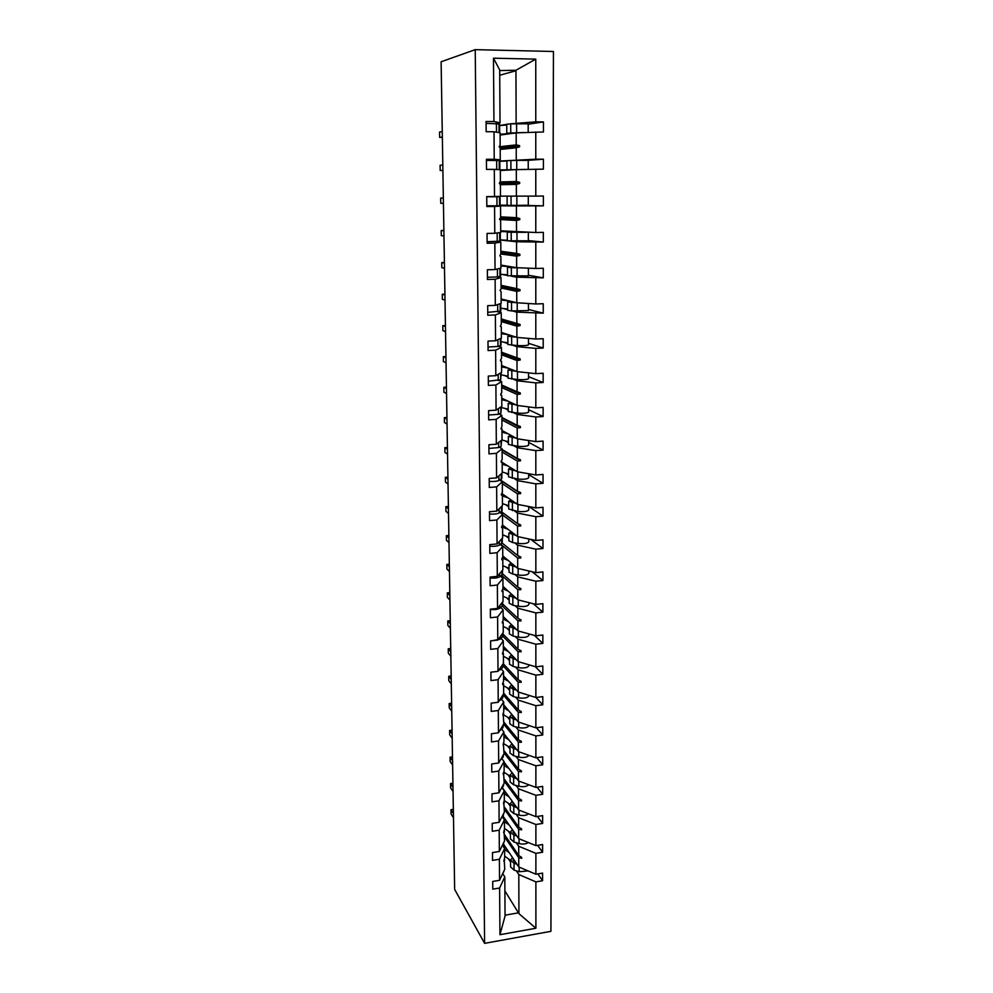 <?xml version="1.0" encoding="UTF-8"?>
<svg xmlns="http://www.w3.org/2000/svg" width="993" height="993" viewBox="0 0 993 993"><rect width="100%" height="100%" fill="white"/><g stroke="black" fill="none" stroke-linecap="round" stroke-linejoin="round"><path stroke-width="1.49" d="M550.916 931.335L553.449 51.487L475.225 49.65L484.609 943.35L550.916 931.335M500.1 135.048L516.174 132.851L516.211 144.891L499.144 146.778L500.187 147.771L500.261 159.799L493.471 160.332M528.177 124.224L543.469 121.903L543.456 131.995L516.174 132.851M493.943 121.543L493.471 58.202L499.69 69.944L500.025 122.76L493.943 121.543L486.074 121.494L486.16 131.721L494.017 131.759L494.229 159.277L500.261 159.799M499.144 146.778L500.162 144.866L500.087 132.777L494.017 131.759M500.323 170.498L516.298 169.617L516.335 181.508L499.963 181.967M527.941 160.345L543.419 159.203L543.407 169.158L516.298 169.617M494.229 159.277L486.409 159.29L486.496 169.381L494.303 169.356L494.502 196.515L500.484 196.353L500.41 184.487L499.38 183.618L500.398 181.607L500.323 169.679L494.303 169.356M486.806 205.774L516.422 205.923L516.472 217.666L500.621 216.834M522.939 205.352L543.37 205.861L516.422 205.923M486.731 196.775L500.05 196.763L486.731 196.626L486.818 206.556L494.576 206.457L494.775 233.281L500.72 232.449L500.646 220.731L499.616 218.832L500.621 217.901L500.546 206.122L494.576 206.457M500.546 206.122L487.799 205.774M500.335 240.045L507.336 240.79L507.286 232.201L510.563 231.903L500.708 231.493M508.813 240.951L516.559 241.771L516.596 253.364L500.844 251.279M528.35 240.579L543.32 242.081L516.559 241.771M494.775 233.281L487.054 233.417L487.141 243.248L494.837 243.086L495.035 269.562L500.944 268.098L500.869 256.529L499.851 255.909L500.857 253.724L500.782 242.093L494.837 243.086M500.782 242.093L496.202 241.584M501.217 274.304L507.51 275.471M511.358 276.191L516.683 277.171L516.72 288.615L501.055 285.314M528.4 275.235L543.283 277.854L516.683 277.171M495.035 269.562L487.377 269.773L487.451 279.48L495.11 279.256L495.308 305.385L501.167 303.299L501.093 291.868L500.075 290.241L501.08 289.112L501.006 277.618L495.11 279.256M501.006 277.618L497.468 276.935L500.571 276.302L500.509 268.209M502.719 308.426L507.696 309.729M512.376 310.958L516.807 312.125L516.844 323.433L501.266 318.939M528.45 309.468L543.245 313.167L516.807 312.125M495.308 305.385L487.687 305.658L487.774 315.24L495.37 314.955L495.569 340.76L501.391 338.067L501.316 326.771L500.311 326.387L501.304 324.041L501.229 312.696L495.37 314.955M501.229 312.696L498.064 311.839M503.612 342.126L507.87 343.578M512.984 345.316L516.931 346.656L516.968 357.815L501.477 352.167M528.499 343.28L543.196 348.046L535.81 348.382L516.931 346.656M495.569 340.76L487.997 341.096L488.072 350.554L495.631 350.206L495.817 375.689L501.602 372.4L501.539 361.253L500.546 360.869M498.498 346.309L501.453 347.351L495.631 350.206M504.258 375.428L508.044 377.005M513.418 379.252L517.043 380.753L517.092 391.788L501.688 384.999M528.549 376.695L543.159 382.491L535.81 382.888L517.043 380.753M495.817 375.689L488.295 376.074L488.382 385.421L495.892 385.023L496.078 410.183L501.825 406.311L501.75 395.301L500.757 394.842M498.858 380.356L501.664 381.573L495.892 385.023M504.742 408.346L508.205 410.047M513.766 412.765L517.167 414.441L517.204 425.339L501.887 417.445M528.599 409.712L543.121 416.514L535.823 416.961L517.167 414.441M496.078 410.183L488.606 410.63L488.68 419.853L496.14 419.394L496.326 444.243L502.036 439.812L501.961 428.926L500.981 428.393M499.169 413.982L501.875 415.372L496.14 419.394M505.152 440.867L508.379 442.692M514.039 445.894L517.291 447.719L517.328 458.481L502.098 449.519M528.648 442.332L543.084 450.127L535.823 450.623L517.291 447.719M496.326 444.243L488.904 444.74L488.978 453.863L496.401 453.342L496.574 477.894L502.247 472.904L502.173 462.155L501.192 461.546M499.467 447.21L502.086 448.749L496.401 453.342M505.511 473.003L508.553 474.939M514.287 478.614L517.403 480.6L517.44 491.225L500.162 479.793M528.686 474.567L543.034 483.318L535.823 483.864L517.403 480.6M496.574 477.894L489.201 478.44L489.276 487.451L496.649 486.88L496.823 511.122L502.446 505.586L502.384 494.973L501.415 494.303M499.727 480.041L502.297 481.742L496.649 486.88M505.822 504.767L508.714 506.827M514.511 510.936L517.514 513.083L517.552 523.584L501.304 511.668M528.971 506.591L542.997 516.112L535.835 516.708L517.514 513.083M496.823 511.122L489.487 511.73L489.561 520.617L496.885 519.997L497.071 543.953L502.657 537.896L502.595 527.407L501.626 526.662M499.988 512.475L502.508 514.324L496.885 519.997M506.107 536.158L508.875 538.33M514.709 542.886L517.626 545.169L517.663 555.559L502.173 543.084M530.734 539.373L542.96 548.508L535.835 549.166L517.626 545.169M497.071 543.953L489.772 544.611L489.859 553.386L497.133 552.716L497.307 576.374L502.855 569.808L502.793 559.444L501.875 558.674M500.236 544.512L502.706 546.522L497.133 552.716M506.368 567.189L509.037 569.461M514.895 574.463L517.75 576.883L517.775 587.148L502.47 573.755M532.186 571.769L542.923 580.52L535.848 581.215L517.75 576.883M497.307 576.374L490.058 577.082L490.132 585.758L497.369 585.038L497.543 608.424L503.054 601.348L502.992 591.108L502.135 590.326M500.472 576.188L502.917 578.336L497.369 585.038M506.616 597.86L509.198 600.244M515.069 605.656L517.862 608.225L517.887 618.366L502.669 603.992M533.402 603.781L542.886 612.147L535.848 612.892L517.862 608.225M497.543 608.424L490.343 609.168L490.418 617.745L497.605 616.976L497.778 640.075L503.252 632.516L503.19 622.4L502.396 621.606M500.708 607.48L503.116 609.776L497.605 616.976M506.84 628.184L509.359 630.667M515.243 636.501L517.961 639.207L517.998 649.223L502.855 633.894M534.42 635.421L542.848 643.402L535.848 644.196L517.961 639.207M497.778 640.075L490.616 640.882L490.691 649.348L497.841 648.528L498.002 671.355L503.451 663.324L503.389 653.32L502.632 652.525M500.931 638.412L503.302 640.845L497.841 648.528M507.063 658.16L509.508 660.755M515.392 666.986L518.073 669.816L518.11 679.721L503.228 663.647M535.289 666.675L542.811 674.284L535.86 675.128L518.073 669.816M498.002 671.355L490.89 672.199L490.964 680.577L498.064 679.708L498.238 702.262L503.65 693.772L503.575 683.879L502.88 683.085M501.155 668.984L503.501 671.553L498.064 679.708M507.274 687.801L509.657 690.483M515.553 697.111L518.185 700.077L518.222 709.858L503.637 693.139M535.984 697.496L542.774 704.819L535.86 705.7L518.185 700.077M498.238 702.262L491.163 703.156L491.237 711.422L498.3 710.516L498.461 732.809L503.836 723.86L503.103 713.297M501.378 699.196L503.699 701.902L498.3 710.516M507.485 717.107L509.819 719.888M515.69 726.901L518.284 729.979L518.321 739.661L503.823 722.072M536.394 727.745L542.749 734.994L535.872 735.925L518.284 729.979M498.461 732.809L491.436 733.753L491.498 741.92L498.523 740.977L498.685 762.996L504.022 753.613L503.327 743.149M501.589 729.073L503.885 731.903L498.523 740.977M507.684 746.091L509.968 748.958M515.839 756.343L518.396 759.558L518.433 769.116L504.01 750.683M536.754 757.659L542.712 764.809L535.872 765.789L518.396 759.558M498.685 762.996L491.696 763.977L491.771 772.058L498.747 771.065L498.908 792.836L504.208 783.018L503.55 772.666M501.8 758.59L504.072 761.557L498.747 771.065M507.87 774.739L510.117 777.705M515.975 785.451L518.495 788.79L518.532 798.248L504.183 778.984M537.076 787.213L542.674 794.301L535.872 795.306L518.495 788.79M498.908 792.836L491.957 793.854L492.031 801.847L498.958 800.805L499.119 822.328L504.394 812.088L503.761 801.847M501.999 787.784L504.258 790.875L498.958 800.805M508.056 803.076L510.265 806.13M516.112 814.235L518.594 817.686L518.631 827.045L504.357 806.974M537.362 816.445L542.637 823.445L535.885 824.5L518.594 817.686M499.119 822.328L492.218 823.396L492.28 831.29L499.181 830.21L499.342 851.485L504.581 840.835L503.972 830.707M502.21 816.656L504.444 819.858L499.181 830.21M508.242 831.104L510.402 834.244M516.236 842.697L518.706 846.259L518.731 855.507L504.531 834.654M537.623 845.328L542.6 852.255L535.885 853.347L518.706 846.259M499.342 851.485L492.466 852.59L492.54 860.385L499.392 859.28L499.553 880.307L492.727 881.449L492.789 889.157L499.603 888.015L499.951 934.711L505.052 916.105L504.804 876.856L499.603 888.015M502.421 845.217L504.63 848.519L499.392 859.28M508.416 858.821L510.551 862.061M516.372 870.849L518.805 874.523L518.942 913.672L535.897 928.244L499.951 934.711M537.846 873.902L542.575 880.741L535.885 881.871L518.805 874.523M504.804 876.856L502.719 873.592M441.153 63.713L442.158 124.808M442.717 159.066L442.419 141.229M443.263 192.903L442.977 175.289M443.809 226.354L443.523 208.94M444.355 259.409L444.07 242.205M444.889 292.091L444.616 275.073M445.423 324.388L445.137 307.569M445.944 356.326L445.671 339.693M446.453 387.891L446.192 371.444M446.962 419.096L446.701 402.848M447.471 449.953L447.21 433.879M447.967 480.463L447.706 464.575M448.464 510.638L448.203 494.924M448.948 540.477L448.699 524.937M449.432 569.982L449.184 554.615M449.916 599.164L449.668 583.971M450.388 628.035L450.139 613.004M450.859 656.584L450.611 641.714M451.319 684.835L451.07 670.126M451.778 712.788L451.53 698.228M452.225 740.43L451.989 726.032M452.671 767.788L452.436 753.538M453.118 794.847L452.882 780.746M453.553 821.633L453.329 807.681M454.521 880.419L453.764 834.331M500.025 122.76L495.941 123.43M493.471 58.202L535.761 59.121L535.773 121.841L543.469 121.903M535.773 121.841L509.657 123.902M499.603 125.503L506.728 124.373M535.773 131.957L535.786 159.215L543.419 159.203M535.786 159.215L499.827 161.027M486.731 196.589L494.502 196.515M535.786 169.195L535.786 196.105L543.382 196.018L543.37 205.861M535.786 196.105L500.484 196.13M535.786 205.948L535.786 232.511L543.332 232.374L543.32 242.081M535.786 232.511L500.708 230.823M535.798 242.242L535.798 268.47L543.295 268.271L543.283 277.854M535.798 268.47L516.645 267.688L500.931 265.106M535.798 278.065L535.798 303.97L543.258 303.709L543.245 313.167M535.798 303.97L516.77 302.753L501.142 298.98M535.798 313.453L535.81 339.023L543.208 338.7L543.196 348.046M535.81 339.023L516.894 337.397L501.353 332.432M535.81 348.382L535.81 373.641L543.171 373.269L543.159 382.491M535.81 373.641L517.018 371.618L501.564 365.498M535.81 382.888L535.823 407.838L543.134 407.403L543.121 416.514M535.823 407.838L517.13 405.417L501.775 398.181M535.823 416.961L535.823 441.6L543.084 441.115L543.084 450.127M535.823 441.6L517.254 438.794L501.974 430.466M535.823 450.623L535.823 474.964L543.047 474.418L543.034 483.318M535.823 474.964L517.365 471.787L502.173 462.39M535.823 483.864L535.835 507.907L543.01 507.324L542.997 516.112M535.835 507.907L517.49 504.37L501.75 493.496M535.835 516.708L535.835 540.465L542.972 539.82L542.96 548.508M535.835 540.465L517.601 536.568L502.483 525.036M535.835 549.166L535.848 572.626L542.935 571.931L542.923 580.52M535.848 572.626L517.713 568.381L502.768 555.931M535.848 581.215L535.848 604.402L542.898 603.67L542.886 612.147M535.848 604.402L517.825 599.822L502.967 586.404M535.848 612.892L535.848 635.805L542.861 635.024L542.848 643.402M535.848 635.805L517.936 630.903L503.153 616.529M535.848 644.196L535.86 666.837L542.823 666.005L542.811 674.284M535.86 666.837L518.048 661.611L503.339 646.319M535.86 675.128L535.86 697.508L542.786 696.639L542.774 704.819M535.86 697.508L518.147 691.96L503.525 675.774M535.86 705.7L535.86 727.819L542.749 726.901L542.749 734.994M535.86 727.819L518.259 721.961L503.712 704.893M535.872 735.925L535.872 757.783L542.712 756.815L542.712 764.809M535.872 757.783L518.371 751.627L503.898 733.69M535.872 765.789L535.872 787.399L542.687 786.394L542.674 794.301M535.872 787.399L518.47 780.945L504.072 762.177M535.872 795.306L535.885 816.668L542.65 815.625L542.637 823.445M535.885 816.668L518.569 809.94L502.21 787.548M535.885 824.5L535.885 845.614L542.612 844.534L542.6 852.255M535.885 845.614L518.669 838.601L502.83 815.911M535.885 853.347L535.885 874.225L542.575 873.108L542.575 880.741M535.885 881.871L535.897 928.244M500.199 149.447L516.223 147.783L516.261 159.761M516.223 147.783L519.575 146.803L519.562 145.623L516.211 144.891M500.422 184.723L516.348 184.375L516.397 196.192M516.348 184.375L519.674 183.482L519.674 182.315L516.335 181.508M499.616 219.503L516.484 220.483L516.521 232.163M516.484 220.483L519.786 219.689L519.786 218.534L516.472 217.666M500.646 253.947L516.608 256.157L516.645 267.688M516.608 256.157L519.898 255.437L519.885 254.295L516.596 253.364M501.068 287.982L516.732 291.371L516.77 302.753M516.732 291.371L519.997 290.738L519.997 289.608L516.72 288.615M501.279 321.571L516.856 326.151L516.894 337.397M516.856 326.151L520.096 325.605L520.096 324.488L516.844 323.433M501.49 354.762L516.981 360.509L517.018 371.618M501.453 347.351L501.515 358.547L500.534 359.876L500.546 360.98L501.539 361.253M516.981 360.509L520.208 360.037L520.195 358.932L516.968 357.815M501.701 387.568L517.092 394.444L517.13 405.417M501.664 381.573L501.738 392.632L500.757 394.047L500.77 395.14L501.75 395.301M517.092 394.444L520.307 394.047L520.295 392.955L517.092 391.788M501.912 419.989L517.216 427.958L517.254 438.794M501.875 415.372L501.949 426.295L500.981 428.877L501.961 428.926M517.216 427.958L520.406 427.635L520.406 426.568L517.204 425.339M502.11 452.026L517.328 461.075L517.365 471.787M502.086 448.749L502.16 459.548L501.192 461.137L501.204 462.204L502.173 462.155M517.328 461.075L520.506 460.826L520.493 459.771L517.328 458.481M502.309 483.69L517.452 493.794L517.49 504.37M502.297 481.742L502.371 492.404L501.403 494.08L501.415 495.122L502.384 494.973M517.452 493.794L520.605 493.62L520.593 492.565L517.44 491.225M502.508 514.982L517.564 526.116L517.601 536.568M502.508 514.324L502.57 524.863L501.626 527.655L502.595 527.407M517.564 526.116L520.692 526.005L520.692 524.974L517.552 523.584M500.633 544.251L517.676 558.054L517.713 568.381M502.706 546.522L502.781 556.936L501.825 558.774L501.837 559.791L502.793 559.444M517.676 558.054L520.791 558.016L520.791 556.999L517.663 555.559M501.602 575.369L517.787 589.619L517.825 599.822M502.917 578.336L502.979 588.626L502.036 590.537L502.048 591.555L502.992 591.108M517.787 589.619L520.891 589.643L520.878 588.638L517.775 587.148M502.408 606.102L517.899 620.811L517.936 630.903M503.116 609.776L503.178 619.942L502.247 622.934L503.19 622.4M517.899 620.811L520.977 620.91L520.977 619.905L517.887 618.366M492.391 640.684L500 639.207L502.88 636.228L518.011 651.631L518.048 661.611M503.302 640.845L503.377 650.899L502.446 653.94L503.389 653.32M518.011 651.631L521.064 651.793L521.064 650.812L517.998 649.223M503.066 665.769L518.123 682.104L518.147 691.96M503.501 671.553L503.563 681.483L502.644 683.618L502.657 684.599L503.575 683.879M518.123 682.104L521.164 682.328L521.151 681.359L518.11 679.721M503.252 694.976L518.222 712.217L518.259 721.961M503.699 701.902L503.761 711.72L502.843 714.886L503.774 714.091M518.222 712.217L521.251 712.515L521.251 711.547L518.222 709.858M503.674 724.133L518.334 741.994L518.371 751.627M503.885 731.903L503.947 741.61L503.041 744.837L503.96 743.943M518.334 741.994L521.337 742.342L521.337 741.386L518.321 739.661M504.022 752.93L518.433 771.424L518.47 780.945M504.072 761.557L504.134 771.151L503.228 773.485L503.24 774.428L504.146 773.473M518.433 771.424L521.424 771.834L521.424 770.891L518.433 769.116M504.196 781.193L518.545 800.519L518.569 809.94M504.258 790.875L504.32 800.358L503.426 803.697L504.332 802.654M518.545 800.519L521.511 800.991L521.511 800.06L518.532 798.248M504.37 809.158L518.644 829.292L518.669 838.601M504.444 819.858L504.506 829.242L503.612 832.63L504.518 831.501M518.644 829.292L521.598 829.813L521.598 828.894L518.631 827.045M504.556 836.814L518.743 857.741L518.78 866.951L503.401 843.963M504.183 859.23L504.754 869.26L499.553 880.307M504.63 848.519L504.68 857.791L503.799 861.229L504.692 860.025M518.743 857.741L521.685 858.312L521.685 857.406L518.731 855.507M535.885 874.225L518.78 866.951M504.891 890.882L518.942 913.672M535.761 59.121L515.95 70.255L516.137 122.871M515.95 70.255L499.69 70.553M499.727 75.232L515.578 70.851M484.609 943.35L454.657 889.418L441.115 61.777L475.225 49.65M505.052 915.186L518.619 912.803M520.58 856.698L521.685 858.312M520.419 828.162L521.598 829.813M520.245 799.291L521.511 800.991M520.059 770.084L521.424 771.834M519.848 740.542L521.337 742.342M519.624 710.64L521.251 712.515M519.364 680.391L521.164 682.328M519.066 649.782L521.064 651.793M518.731 618.788L520.977 620.91M518.321 587.397L520.891 589.643M517.8 555.608L520.791 558.016M501.217 511.718L520.692 526.005M499.938 479.929L520.605 493.62M502.098 449.966L520.506 460.826M501.899 418.078L520.406 427.635M501.688 385.805L520.307 394.047M501.49 353.16L520.208 360.037M501.266 319.063L520.096 324.488M501.279 320.118L520.096 325.605M501.055 285.612L519.997 289.608M501.068 286.692L519.997 290.738M500.844 251.763L519.885 254.295M500.844 252.855L519.898 255.437M500.621 217.504L519.786 218.534M499.913 218.559L519.786 219.689M499.38 182.849L519.674 182.315M499.777 183.953L519.674 183.482M500.124 147.721L519.562 145.623M500.187 148.851L519.575 146.803M528.065 870.898L519.19 871.742L514.051 870.104L510.576 866.877M516.943 864.208L514.026 863.289L510.539 860.211L512.537 857.617M509.297 852.776L504.63 849.363M510.539 860.397L504.667 856.065M502.855 845.862L506.393 848.432M513.542 859.131L513.108 860.186L515.665 862.284M452.907 809.432L450.959 809.717L452.969 812.957M450.959 809.717L451.033 813.888L453.044 817.14M503.103 872.773L504.37 870.067M452.485 783.303L450.524 783.589L452.535 786.704M450.524 783.589L450.586 787.797L452.609 790.925M502.47 845.117L504.196 841.617M452.051 756.914L450.077 757.175L452.1 760.179M450.077 757.175L450.139 761.432L452.175 764.449M501.788 817.14L504.01 812.845M451.604 730.24L449.63 730.5L451.666 733.368M449.63 730.5L449.692 734.795L451.741 737.687M501.055 788.864L503.302 786.319L503.823 783.738M451.17 703.292L449.171 703.54L451.219 706.284M449.171 703.54L449.246 707.885L451.331 710.703M500.373 760.03L503.116 757.187L503.637 754.295M528.313 842.523C525.868 844.112 522.79 844.46 519.091 843.578L513.927 841.99L510.427 838.886M516.844 835.994L513.902 835.101L510.402 832.134L512.413 829.639M509.161 824.984L504.456 821.695M510.402 832.63L504.494 828.46M504.022 819.25L506.244 820.814M513.418 831.079L512.971 832.109L515.553 834.145M528.549 813.826C526.203 815.551 523.013 815.973 518.991 815.079L513.803 813.565L510.29 810.573M516.757 807.458L513.766 806.589L510.253 803.747L512.289 801.339M509.037 796.895L504.283 793.705M510.253 804.566L504.258 800.519M504.27 791.657L506.107 792.873M513.294 802.729L512.835 803.709L515.454 805.671M528.773 784.768C526.588 786.642 523.286 787.139 518.892 786.27L513.666 784.818L510.141 781.95M516.658 778.586L513.642 777.755L510.104 775.036L512.152 772.715M508.912 768.483L504.096 765.417M510.104 776.178L503.774 772.095M504.084 763.443L505.958 764.635M513.182 774.043L512.711 774.999L515.355 776.886M528.959 755.35C527.047 757.398 523.659 757.982 518.793 757.125L513.542 755.735L509.992 752.992M516.571 749.405L513.505 748.598L509.955 745.991L512.028 743.782M508.788 739.76L503.91 736.806M509.955 747.481L503.736 743.67M503.91 734.919L505.822 736.086M513.058 745.048L512.574 745.966L515.255 747.766M450.723 676.059L448.712 676.307L450.76 678.902M448.712 676.307L448.786 680.689L450.971 683.494M499.74 730.687L502.917 727.708L503.439 724.518M529.046 725.548C527.593 727.782 524.13 728.477 518.681 727.646L513.406 726.317L509.831 723.711M516.472 719.875L513.381 719.106L509.794 716.623L511.904 714.501M508.664 710.703L503.736 707.885M509.806 718.46L503.774 714.96M503.724 706.085L505.685 707.215M512.934 715.705L512.438 716.598L515.156 718.324M450.263 648.553L448.253 648.777L450.313 651.247M448.253 648.777L448.327 653.208L450.685 656.063M499.094 700.921L502.731 697.893L503.252 694.392M529.021 695.361L529.021 695.634C527.842 697.893 524.354 698.613 518.582 697.831L513.282 696.577L509.682 694.095M516.385 690.011L513.244 689.279L509.645 686.92L511.78 684.897M508.553 681.335L503.55 678.629M509.657 689.105L503.588 685.778M503.538 676.928L505.549 678.008M512.81 686.039L512.289 686.895L515.057 688.534M449.804 620.737L447.781 620.96L449.854 623.281M447.781 620.96L447.855 625.441L450.388 628.321M498.399 670.771L502.532 667.743L503.054 663.907M528.971 664.813L528.971 665.583C527.779 667.718 524.292 668.413 518.483 667.668L513.145 666.477L509.521 664.143M516.298 659.799L509.483 656.882L511.656 654.958M508.441 651.619L503.364 649.037M509.508 659.414L503.401 656.274M503.352 647.436L505.425 648.479M512.686 656.038L512.152 656.845L514.97 658.409M449.345 592.635L447.309 592.846L449.382 595.03M447.309 592.846L447.384 597.364L449.928 600.082M528.921 633.906L528.921 635.185C527.73 637.196 524.217 637.841 518.371 637.146L513.009 636.041L509.372 633.832M516.223 629.227L509.335 626.484L511.532 624.671M508.329 621.568L503.166 619.123M509.347 629.388L503.215 626.434M503.166 617.609L505.3 618.614M512.562 625.677L512.016 626.459L514.87 627.924M448.873 564.235L446.825 564.421L448.91 566.469M446.825 564.421L446.9 569.001L449.457 571.534M490.343 609.441C494.564 609.851 497.704 609.441 499.777 608.212L502.681 605.42L502.657 601.87M528.884 602.639L528.884 604.439C527.68 606.313 524.143 606.922 518.259 606.276L512.86 605.234L509.21 603.173M516.137 598.307L509.173 595.738L511.407 594.025M508.23 591.158L502.892 588.812M509.186 599.015L503.029 596.259M502.967 587.446L505.189 588.415M512.438 594.968L511.867 595.701L514.784 597.078M448.402 535.525L446.341 535.699L448.439 537.598M446.341 535.699L446.428 540.329L448.985 542.674M490.07 578C494.315 578.373 497.481 578 499.566 576.846L502.483 574.252L502.458 570.292M528.835 570.987L528.835 573.321C527.631 575.059 524.068 575.642 518.16 575.034L512.723 574.078L509.049 572.167M516.075 567.015L509.012 564.62L511.283 563.031M508.143 560.412L502.222 558.016M509.037 568.294L502.83 565.725M502.781 556.924L505.077 557.855M512.326 563.9L511.718 564.595L514.709 565.886M447.93 506.504L445.857 506.666L447.992 508.441M445.857 506.666L445.931 511.345L448.513 513.505M489.785 546.187C494.055 546.535 497.245 546.175 499.342 545.12L502.272 542.712L502.247 538.33M528.785 538.963L528.785 541.83C527.568 543.444 523.994 543.978 518.048 543.432L512.587 542.55L508.888 540.775M516.012 535.351L508.85 533.142L511.172 531.665M508.068 529.294L502.247 527.146M508.875 537.213L502.632 534.842M502.036 525.856L504.99 526.948M512.214 532.459L511.581 533.117L514.647 534.308M447.446 477.161L445.361 477.323L447.582 478.986M445.361 477.323L445.447 482.039L448.029 484.025M489.512 513.989C493.806 514.3 497.009 513.977 499.119 512.996L502.073 510.799L502.036 505.996M503.885 495.333L501.589 493.757M528.735 506.542L528.748 509.968C527.519 511.457 523.919 511.941 517.936 511.445L508.726 509.024M515.963 503.314L508.689 501.291L511.06 499.926M508.006 497.828L502.384 495.941M508.701 505.76L502.433 503.6M501.999 494.713L504.916 495.681M512.103 500.646L511.432 501.266L514.585 502.359M446.974 447.508L444.864 447.644L447.235 449.246M444.864 447.644L444.938 452.423L447.545 454.211M489.226 481.394C493.546 481.679 496.761 481.382 498.896 480.5L501.862 478.502L501.825 473.264M528.686 473.735L528.698 477.732C527.469 479.073 523.845 479.52 517.825 479.073L508.553 476.901M515.926 470.893L508.515 469.068L510.948 467.815M507.982 465.978L502.185 464.24M508.54 473.934L502.235 471.998M502.185 463.247L504.866 464.054M512.003 468.46L511.271 469.044L514.548 470.037M446.552 417.519L444.355 417.656L446.974 419.207M444.355 417.656L444.442 422.484L447.049 424.073M488.928 448.414L498.66 447.595L501.093 446.416L501.614 440.135M528.636 440.52L528.648 445.1C527.407 446.304 523.758 446.701 517.713 446.304L508.391 444.38M515.926 438.074L508.342 436.448L510.861 435.319M507.994 433.755L501.986 432.166M508.379 441.748L501.837 439.961M501.974 431.285L504.854 432.042M511.916 435.89L511.122 436.423L514.535 437.317M446.217 387.196L443.846 387.32L446.465 388.673M443.846 387.32L443.933 392.21L446.552 393.588M488.643 415.024L498.436 414.304L500.869 413.262L501.403 406.596M528.586 406.894L528.599 412.083C527.357 413.125 523.683 413.485 517.589 413.15L508.217 411.474M515.95 404.859L508.18 403.431L510.787 402.426M508.068 401.147L501.775 399.72M508.205 409.166L501.403 407.552M501.775 398.95L504.903 399.658M511.842 402.922L510.973 403.406L514.548 404.201M445.944 356.537L443.337 356.661L445.969 357.803M443.337 356.661L443.412 361.601L446.043 362.768M488.345 381.225L500.658 379.698L501.18 372.636M528.537 372.859L528.549 378.656C527.295 379.549 523.609 379.86 517.477 379.587L508.044 378.159M516.05 371.233L508.006 370.017L510.737 369.135M508.23 368.142L501.577 366.876M508.031 376.186L501.192 374.82M501.564 366.218L505.052 366.889M511.817 369.557L510.812 369.992L514.635 370.674M445.435 325.543L442.804 325.642L445.46 326.573M442.804 325.642L442.89 330.644L445.534 331.6M488.047 347.004L497.952 346.47L501.006 345.353L500.969 338.265M528.487 338.39L528.499 344.819C527.233 345.564 523.522 345.825 517.365 345.601L507.87 344.472L507.833 336.193L510.725 335.435M516.248 337.198L507.833 336.193M508.553 334.74L501.366 333.636M507.857 342.821L500.981 341.704M501.353 333.102L505.35 333.71M511.842 335.783L510.65 336.168L514.833 336.739M444.926 294.201L442.282 294.288L444.938 294.995M442.282 294.288L442.369 299.34L445.025 300.085M487.749 312.361L500.795 311.045L500.745 303.448M528.437 303.498L528.45 310.573L511.544 310.921L507.696 310.337L507.646 301.959L510.774 301.301M516.67 302.728L507.646 301.959M509.21 300.929L501.142 299.998M507.684 309.034L500.77 308.178M501.142 299.588L505.983 300.147M511.991 301.599L510.501 301.934L515.243 302.393M444.405 262.512L441.748 262.574L444.417 263.071M441.748 262.574L441.835 267.688L444.504 268.209M487.439 277.27L497.468 276.935L497.419 268.979M520.977 267.862L511.345 267.663L507.473 267.291L509.98 266.645L500.931 265.963M528.388 268.16L528.4 275.893L507.51 275.756M507.51 274.85L500.546 274.254M500.931 265.677L507.373 266.161M512.413 266.993L516.161 267.601M443.883 230.45L441.202 230.5L443.883 230.761M441.202 230.5L441.289 235.664L443.97 235.962M487.129 241.746L500.335 241.125L500.286 232.511M526.265 232.337L507.286 232.201M528.338 232.374L528.35 240.778L507.336 240.79M507.336 240.232L500.335 239.909M500.708 231.344L511.556 231.741M513.393 231.903L524.031 232.3M443.35 198.029L440.656 198.066L443.35 198.091M440.656 198.066L440.743 203.28L443.437 203.354M528.288 196.502L528.301 205.228L516.869 205.402L507.15 205.365L507.1 196.664M507.15 205.191L500.112 205.141M442.903 170.362L440.197 170.535L440.11 165.248L442.816 165.037M440.197 170.535L442.903 170.523M486.496 169.331L497.716 169.542M486.409 160.394L499.827 160.581L499.876 169.431M496.723 169.48L494.7 169.369M494.005 169.356L487.129 169.381M525.235 169.418L500.323 169.927M528.239 169.22L528.226 160.394L516.72 160.357L506.914 160.68L506.964 169.493M506.926 161.015L499.827 161.313M500.323 170.014L521.164 169.518M442.357 136.984L439.638 137.394L439.551 132.057L442.257 131.597M439.638 137.394L442.357 137.406M486.086 123.368L499.591 123.939L499.64 132.702M528.189 132.305L528.177 123.815L510.7 123.852L506.728 124.237L506.778 133.161L510.104 133.509L500.1 134.278M523.534 132.516L506.778 133.161M506.74 124.981L499.603 125.565M500.1 134.502L508.627 133.881M512.45 133.36L520.704 132.64M519.19 871.742L519.165 867.112M514.051 870.104L514.026 863.289M514.362 861.775L514.349 860.335M503.861 871.171L503.861 871.792M503.674 842.672L503.674 843.628M503.488 813.863L503.488 815.129M503.29 784.718L503.302 786.319M503.103 755.226L503.116 757.187M519.091 843.578L519.066 838.762M513.927 841.99L513.902 835.101M514.237 833.636L514.225 832.246M518.991 815.079L518.967 810.089M513.803 813.565L513.766 806.589M514.113 805.186L514.101 803.821M518.892 786.27L518.867 781.094M513.666 784.818L513.642 777.755M513.989 776.414L513.977 775.086M518.793 757.125L518.768 751.763M513.542 755.735L513.505 748.598M513.853 747.307L513.853 746.028M500.621 729.21L500.633 730.041M502.905 725.411L502.917 727.708M518.681 727.646L518.669 722.097M513.406 726.317L513.381 719.106M513.729 717.877L513.716 716.636M500.41 698.849L500.422 700.115M502.706 695.237L502.731 697.893M518.582 697.831L518.557 692.084M513.282 696.577L513.244 689.279M513.592 688.112L513.592 686.908M500.199 668.115L500.211 669.841M502.508 664.714L502.532 667.743M518.483 667.668L518.458 661.723M513.145 666.477L513.108 659.104M513.455 657.999L513.455 656.832M499.988 637.034L500 639.207M502.309 633.819L502.334 637.233M518.371 637.146L518.346 631.014M513.009 636.041L512.971 628.569M513.319 627.539L513.319 626.409M499.764 605.569L499.777 608.212M502.11 602.565L502.135 606.363M518.259 606.276L518.247 599.933M512.86 605.234L512.835 597.687M513.182 596.719L513.182 595.639M499.541 573.731L499.566 576.846M501.899 570.95L501.924 575.121M518.16 575.034L518.135 568.48M512.723 574.078L512.686 566.432M513.046 565.526L513.046 564.496M499.318 541.508L499.342 545.12M501.688 538.938L501.726 543.519M518.048 543.432L518.023 536.654M512.587 542.55L512.549 534.805M512.909 533.973L512.909 532.993M499.094 508.9L499.119 512.996M501.477 506.542L501.515 511.544M517.936 511.445L517.912 504.456M512.438 510.638L512.4 502.806M512.773 502.048L512.76 501.105M498.858 475.883L498.896 480.5M501.266 473.76L501.304 479.172M517.825 479.073L517.8 471.861M512.301 478.353L512.264 470.421M512.624 469.739L512.624 468.845M498.623 442.456L498.66 447.595M501.055 440.569L501.093 446.416M517.713 446.304L517.688 438.869M512.152 445.671L512.115 437.652M512.487 437.044L512.475 436.2M498.387 408.619L498.436 414.304M500.832 406.981L500.869 413.262M517.589 413.15L517.564 405.467M512.003 412.591L511.966 404.474M512.338 403.952L512.326 403.158M498.151 374.361L498.201 380.592M500.609 372.958L500.658 379.698M517.477 379.587L517.452 371.667M511.854 379.115L511.817 370.898M512.189 370.451L512.189 369.706M497.915 339.68L497.952 346.47M500.385 338.526L500.435 345.725M517.365 345.601L517.328 337.434M511.693 345.229L511.656 336.912M512.04 336.54L512.04 335.845M497.667 304.553L497.716 311.914M500.162 303.659L500.211 311.33M517.241 311.206L517.216 302.791M511.544 310.921L511.507 302.505M499.926 268.358L499.976 276.513M517.117 276.377L517.092 267.825M511.383 276.191L511.345 267.663M497.17 232.945L497.232 241.51M499.69 232.598L499.752 241.249M516.993 241.113L516.968 232.449M511.234 241.014L511.196 232.387M496.91 196.837L496.972 205.638M499.454 196.775L499.516 205.551M516.869 205.402L516.844 196.626M511.072 205.402L511.035 196.664M496.661 160.394L496.723 169.306M499.218 160.506L499.28 169.393M516.745 169.232L516.72 160.357M510.911 169.344L510.874 160.494M496.401 123.48L496.463 132.168M498.982 123.777L499.045 132.603M516.621 132.603L516.583 123.616M510.75 132.826L510.7 123.852M510.576 867.001L510.539 860.211M510.427 838.998L510.402 832.134M510.29 810.685L510.253 803.747M510.141 782.062L510.104 775.036M509.992 753.104L509.955 745.991M509.831 723.81L509.794 716.623M509.682 694.194L509.645 686.92M509.533 664.23L509.483 656.882M502.855 633.075L502.88 636.228M509.372 633.919L509.335 626.484M509.21 603.26L509.173 595.738M509.049 572.241L509.012 564.62M508.888 540.85L508.85 533.142M508.726 509.086L508.689 501.291M508.553 476.95L508.515 469.068M508.391 444.43L508.342 436.448M508.217 411.512L508.18 403.431M508.044 378.196L508.006 370.017M507.51 275.781L507.473 267.291M500.05 196.763L500.112 205.501"/></g></svg>
